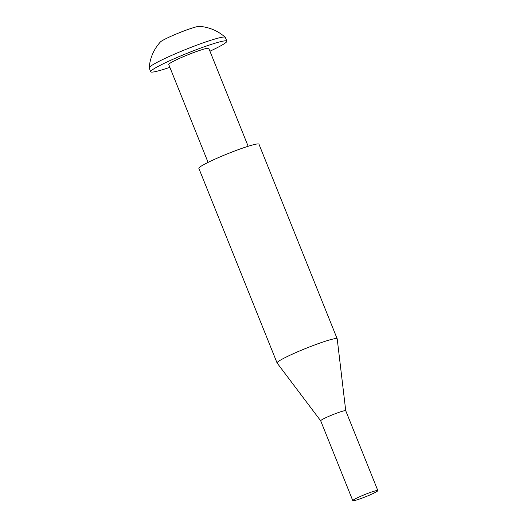 <?xml version="1.0" encoding="UTF-8"?>
<svg xmlns="http://www.w3.org/2000/svg" width="527" height="527" viewBox="0 0 527 527"><rect width="100%" height="100%" fill="white"/><g stroke="black" fill="none" stroke-linecap="round" stroke-linejoin="round"><path stroke-width="0.79" d="M320.699 420.816L277.116 363.037A32.391 2.806 -21.9 0 1 277.083 362.978L198.844 168.35A32.391 2.806 -21.9 0 1 235.187 150.808A32.391 2.806 -21.9 0 1 258.955 144.187L337.194 338.815A32.391 2.806 -21.9 0 1 337.208 338.874L345.745 410.75A13.498 1.173 -21.9 0 0 345.738 410.737L377.839 490.584A13.498 1.173 -21.9 0 1 362.695 497.89A13.498 1.173 -21.9 0 1 352.794 500.65A13.498 1.173 -21.9 0 1 367.938 493.338A13.498 1.173 -21.9 0 1 377.839 490.584M277.083 362.978A32.391 2.806 -21.9 0 1 313.427 345.429A32.391 2.806 -21.9 0 1 337.194 338.815M320.706 420.829A13.498 1.173 -21.9 0 1 320.693 420.803A13.498 1.173 -21.9 0 1 335.837 413.491A13.498 1.173 -21.9 0 1 345.738 410.737M226.847 41.159L225.325 37.364A41.034 3.557 158.1 0 0 225.233 37.239C217.803 30.731 209.173 27.101 199.351 26.35A21.376 1.851 158.1 0 0 184.101 30.895A21.376 1.851 158.1 0 0 160.3 42.048C153.732 49.386 150.017 57.977 149.161 67.818A41.034 3.557 158.1 0 0 149.181 67.97L150.709 71.764A41.034 3.557 -21.9 0 1 196.742 49.538A41.034 3.557 -21.9 0 1 226.847 41.159A41.034 3.557 -21.9 0 1 209.944 51.211M225.233 37.239A41.034 3.557 158.1 0 0 195.214 45.75A41.034 3.557 158.1 0 0 149.161 67.818M208.079 162.382L168.739 64.518A21.594 1.871 -21.9 0 1 192.968 52.819A21.594 1.871 -21.9 0 1 208.817 48.405L248.158 146.269M169.865 67.324A41.034 3.557 -21.9 0 1 150.709 71.764M320.693 420.803L352.794 500.65"/></g></svg>
